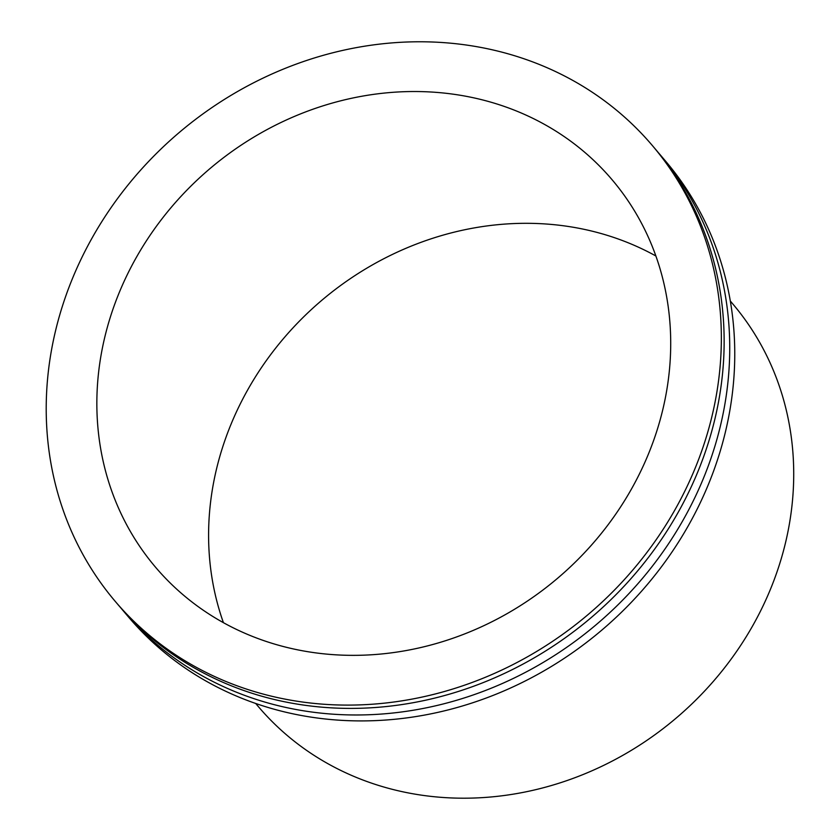 <?xml version="1.0" encoding="UTF-8"?>
<svg xmlns="http://www.w3.org/2000/svg" width="840" height="840" viewBox="0 0 840 840"><rect width="100%" height="100%" fill="white"/><g stroke="black" fill="none" stroke-linecap="round" stroke-linejoin="round"><path stroke-width="1.26" d="M115.122 601.24L117.926 604.538A352.233 316.05 -40.3 0 0 338.226 708.173A352.233 316.05 -40.3 0 0 677.481 513.576A352.233 316.05 -40.3 0 0 655.231 148.932L652.438 145.635A352.233 316.05 -40.3 0 0 432.128 42A352.233 316.05 -40.3 0 0 92.873 236.597A352.233 316.05 -40.3 0 0 115.122 601.24A352.233 316.05 -40.3 0 0 335.433 704.875A352.233 316.05 -40.3 0 0 674.688 510.279A352.233 316.05 -40.3 0 0 652.438 145.635M120.74 607.813A352.233 316.05 -40.3 0 0 123.511 611.131A352.233 316.05 -40.3 0 0 343.812 714.756A352.233 316.05 -40.3 0 0 683.067 520.17A352.233 316.05 -40.3 0 0 660.817 155.516A352.233 316.05 -40.3 0 0 657.993 152.24M123.511 611.131L128.541 617.053A352.233 316.05 -40.3 0 0 348.842 720.689A352.233 316.05 -40.3 0 0 688.097 526.103A352.233 316.05 -40.3 0 0 665.847 161.448L660.817 155.516M424.882 91.718A299.397 268.642 -40.3 0 0 136.511 257.124A299.397 268.642 -40.3 0 0 155.421 567.074A299.397 268.642 -40.3 0 0 342.678 655.158A299.397 268.642 -40.3 0 0 631.05 489.752A299.397 268.642 -40.3 0 0 612.139 179.802A299.397 268.642 -40.3 0 0 424.882 91.718M223.429 622.682A299.397 268.642 139.7 0 1 536.634 223.503A299.397 268.642 139.7 0 1 655.883 255.99M730.317 301.014L732.848 304.006A311.147 279.174 139.7 0 1 752.504 626.105A311.147 279.174 139.7 0 1 452.823 798A311.147 279.174 139.7 0 1 258.227 706.461L255.696 703.469"/></g></svg>
